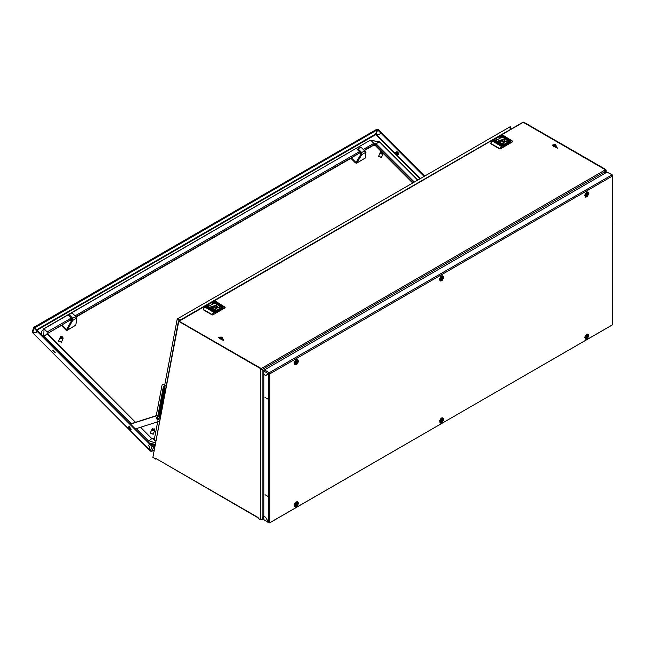 <?xml version="1.0" encoding="UTF-8"?>
<svg xmlns="http://www.w3.org/2000/svg" width="645" height="645" viewBox="0 0 645 645"><rect width="100%" height="100%" fill="white"/><g stroke="black" fill="none" stroke-linecap="round" stroke-linejoin="round"><path stroke-width="0.97" d="M523.353 122.421L523.78 122.171L605.873 169.562L605.453 169.804L605.857 171.046L604.357 173.674M263.958 370.415L262.136 369.488L605.873 171.054L605.873 169.562M523.78 122.171L523.014 122.292M510.776 129.218L510.34 126.751L509.719 127.001M262.128 519.08L263.773 518.137M263.773 516.355L261.443 519.636M522.394 122.687L523.224 122.34L605.437 169.796L261.257 368.505L178.73 321.283M605.873 172.796L605.857 171.046L604.236 173.739M261.701 369.238L261.257 368.505L260.83 368.771L260.83 519.838L258.169 518.306L258.169 517.556L155.518 458.297L258.169 517.871M179.044 321.202L523.224 122.34M179.882 320.259L177.754 318.654L509.864 126.912L510.348 129.468M155.897 458.821L152.865 457.507L178.738 321.379L263.894 370.544M179.092 321.178L261.257 368.521L262.12 369.521L262.12 519.088L263.773 516.226L265.643 517.306L268.586 522.41L269.884 522.66L612.484 324.862L612.484 176.037L269.884 373.834L269.884 522.41M155.518 459.038L155.518 458.297M260.83 519.838L262.12 519.088M178.407 321.242L152.865 457.507M269.199 373.237L268.562 373.818L269.884 373.834M179.762 320.331L177.391 318.678L177.23 319.065L164.757 384.678M179.366 320.557L177.23 319.065M157.702 421.774L154.195 440.229L155.808 440.132M164.394 386.589L158.855 415.711L159.815 415.807M159.484 417.533L165.072 388.153L163.62 386.411L163.379 386.79L157.936 415.436M166.039 386.307L163.951 384.63L162.532 384.307L162.097 384.992L156.259 415.711M158.259 415.767L163.87 386.355M166.136 385.791L164.386 384.38L162.766 384.218M129.968 429.489L131.056 429.635L129.161 426.055L128.605 427.127M130.693 429.594L129.105 426.313L128.605 427.208L129.895 429.449L130.693 429.594M130.467 423.926L157.727 415.235L159.92 418.5M159.404 421.233L135.377 428.885M130.604 424.104L156.864 415.735L159.484 420.79M157.727 415.235L156.864 415.735M156.55 417.597L158.38 419.516L157.944 420.008M156.114 418.089L156.388 417.654L158.09 419.685L157.815 420.121L156.114 418.089M159.541 417.259L158.944 416.638M158.823 416.46L159.541 417.25M159.186 416.476L159.75 416.154M158.428 415.96L158.88 415.703M398.328 154.574L398.046 152.091L396.723 151.785M151.333 451.161L150.567 451.21L148.793 445.461M150.567 451.21L32.564 332.554M150.478 450.726L32.524 332.578L36.209 332.731L37.434 330.748L149.946 443.558M148.745 445.485L149.39 443.833L36.854 331.079M149.39 443.833L149.971 443.502M424.104 176.432L380.461 132.701L379.816 134.353L375.64 134.329M395.425 153.534L376.035 134.225M424.676 176.093L381.034 132.37L380.461 132.701M36.918 330.232L375.737 134.62L377.76 130L377.204 129.895L375.567 134.095L36.523 329.837M33.887 327.434L32.25 331.627L32.532 332.546L36.184 332.707L36.83 331.054L34.161 328.378L34.209 327.071L376.664 129.355L378.341 129.669L381.01 132.346L379.792 134.329L376.132 134.168M34.637 327.894L377.204 129.895M151.309 451.226L152.123 451.049L150.462 450.71L148.777 445.518L149.422 443.865L149.995 443.534L152.663 446.211L154.808 445.397M154.623 446.356L153.76 446.856L152.123 451.049L153.929 450.008M377.76 130L380.437 132.677M34.749 327.612L37.402 330.724L36.83 331.054M149.422 443.865L152.091 446.542L153.76 446.856M381.453 151.696L375.164 145.391L373.769 145.133L364.562 150.446M412.703 183.011L383.211 153.454M150.728 444.268L154.921 444.792M41.272 331.57L41.038 334.36M47.149 333.699L61.606 325.354M70.547 320.194L72.143 319.275M76.126 316.977L351.154 158.186M360.095 153.026L360.531 152.768M71.974 318.985L72.74 320.436L67.346 330.038L75.812 325.153L76.957 318.001L71.885 312.865L68.265 315.268L71.974 318.985L72.692 318.259L68.975 314.542M72.063 319.759L66.669 329.361L67.072 330.361L75.812 325.153M71.361 321.008L70.37 320.017L61.743 324.999L66.129 329.393L65.879 330.022L67.072 330.361M61.743 324.999L61.493 325.628L65.879 330.022M66.911 328.942L66.129 329.393L66.669 329.361M76.811 317.856L76.15 317.042L76.957 318.001L72.74 320.436L72.692 318.259L75.997 316.655L71.885 312.865M76.15 317.042L75.997 316.655L360.297 152.534M360.974 153.212L361.732 154.663L356.911 162.863L365.344 157.993L365.981 152.204L360.886 147.092L357.266 149.495L360.974 153.212L361.692 152.486L357.975 148.769M351.291 157.823L355.677 162.218L355.427 162.854L351.041 158.46L351.291 157.823L359.918 152.849L361.055 153.986L356.233 162.185L356.637 163.185L365.344 157.993M355.427 162.854L356.637 163.185M356.492 161.75L355.677 162.218L356.233 162.185M365.739 151.962L365.175 151.277L365.981 152.204L361.732 154.663L361.692 152.486L364.997 150.89L360.886 147.092M365.175 151.277L364.997 150.89M55.325 352.775L52.761 350.203L55.325 352.775M398.118 152.172L396.627 153.228L397.086 154.639L396.627 153.228M397.086 154.639L397.957 154.606L397.312 152.615M397.957 154.606L398.763 154.091M397.062 154.115L396.046 154.719L397.28 155.074L398.723 154.211M397.989 152.035L395.78 152.413L395.498 153.05L396.481 153.115L395.45 153.171L396.32 154.542M396.586 154.994L397.909 154.727M397.175 152.478L396.481 153.115L397.239 152.68M396.054 154.695L397.038 154.768M396.054 152.865L395.45 153.171L395.909 154.582M397.014 153.929L395.917 154.558M395.917 152.849L395.53 153.075M61.485 342.261L58.679 341.165M62.718 338.802L62.952 337.246L60.678 338.552L62.718 338.802M62.742 337.367L62.597 336.892L60.557 336.642L58.735 340.697L61.331 342.366L63.154 338.319M62.5 337.15L60.678 338.552M60.227 338.456L60.122 337.133M62.597 336.892L60.332 338.206M153.236 434.19L150.438 433.101M154.477 430.739L154.703 429.175L152.438 430.489L154.477 430.739M154.494 429.296L152.317 428.578L150.487 432.626L153.083 434.303L154.913 430.247M154.252 429.078L152.438 430.489M151.986 430.392L151.881 429.07M154.357 428.828L152.083 430.134M382.743 154.042L382.977 152.478L380.703 153.792L382.743 154.042M382.767 152.599L380.582 151.873L378.76 155.929L381.356 157.598L383.178 153.55M382.525 152.381L380.703 153.792M380.26 153.695L380.147 152.365M382.622 152.131L380.356 153.437M381.509 157.493L378.712 156.404M215.97 309.673L213.382 310.834M221.146 305.851L212.665 310.414M208.924 305.601L206.335 306.77M214.825 302.199L212.237 303.36M215.543 302.618L207.061 307.181M221.864 306.27L219.276 307.431M216.631 305.053L211.713 307.891L216.631 307.891L216.631 305.053M216.559 307.931L217.446 306.641L216.486 305.303L210.899 306.641L211.786 307.939M209.996 308.084L208.972 307.899L209.754 307.963L209.706 307.463L210.383 307.85L209.706 308.318M211.302 308.391L210.294 308.487L211.157 309.157L211.899 308.729L210.302 308.52M211.842 308.762L211.302 308.455M212.439 309.455L211.818 309.108L212.439 309.423M212.503 309.519L211.737 309.06L212.503 309.519M219.252 305.851L218.978 305.238L220.324 305.666L219.252 305.424L219.76 305.98L219.252 305.851M215.914 303.472L216.607 303.851L215.93 303.448M215.922 303.553L216.422 303.843L215.922 303.553M214.987 303.287L215.728 302.948L216.647 303.569L215.841 303.086L215.212 303.44L216.406 304.013L214.954 303.335L215.728 303.013L216.664 303.561M217.051 304.561L218.05 304.464L217.188 303.795L216.446 304.222L217.051 304.561M215.849 303.432L216.615 303.892L215.849 303.432M215.906 303.497L216.526 303.851L215.906 303.497M218.703 304.666L219.373 305.053L218.599 304.988L218.639 305.488L217.704 304.948L218.703 304.666M213.366 309.664L212.624 310.003L211.665 309.423L213.132 309.511L211.939 308.939L213.366 309.664M212.39 309.342L211.923 309.108L212.39 309.39M208.19 307.238L209.093 307.528L208.714 306.939L209.375 307.705L208.23 307.254M224.525 308.133L225.202 307.246L223.654 306.278L223.823 306.818L214.454 312.124L212.737 314.937L224.525 308.133M222.533 308.286L215.301 312.462M212.737 314.937L212.165 314.937L212.737 314.671M203.248 309.793L212.165 314.937M214.398 301.223L215.599 301.304L213.979 301.304L204.513 306.891L203.248 309.463L212.165 314.607L214.172 311.624L223.654 306.278L214.737 301.134L214.18 301.328L223.38 306.972M217.76 304.367L216.817 304.327M218.05 304.496L217.188 303.86L216.502 304.255M215.599 303.731L215.212 303.44M215.704 303.626L216.172 303.997M215.769 303.472L216.301 303.924M219.171 304.94L218.357 304.867M218.639 305.488L218.599 304.988M217.76 304.98L218.445 304.521M218.84 305.456L220.284 305.682M212.511 309.866L211.778 309.447M212.511 309.931L213.132 309.511M212.721 309.374L212.439 309.036M212.753 309.286L213.366 309.576M212.052 309.092L212.592 309.447M210.988 309.003L210.713 308.471L211.528 308.616L210.593 308.649M211.528 308.616L210.988 308.939M209.109 307.971L209.754 307.963M208.23 307.318L209.19 307.415M209.504 307.56L208.714 306.939M216.091 308.149L216.252 307.536L212.713 306.198L211.85 306.697L212.479 308.229M211.068 307.238L211.947 306.254L217.284 307.238M212.342 308.1L212.342 306.98M212.713 308.294L212.713 306.198M213.205 308.399L213.205 306.48M503.503 143.666L500.915 144.827M508.679 139.844L500.197 144.407M496.465 139.594L493.876 140.763M502.358 136.192L499.77 137.353M503.076 136.611L494.594 141.174M509.405 140.263L506.817 141.424M504.164 139.046L499.254 141.884L504.172 141.884L504.164 139.046M504.092 141.924L504.987 140.634L504.027 139.296L498.44 140.634L499.327 141.932M497.529 142.077L496.513 141.892L497.287 141.956L497.239 141.457L498.182 141.997L497.239 142.311M498.835 142.384L497.835 142.481L498.698 143.15L499.44 142.722L497.835 142.513M499.375 142.755L498.835 142.448M499.98 143.448L499.351 143.085L499.98 143.448M500.036 143.513L499.351 143.005L500.052 143.504M506.793 139.844L506.51 139.231L507.865 139.659L506.785 139.417L507.301 139.973L506.793 139.844M503.447 137.466L504.14 137.845L503.463 137.441M503.455 137.546L503.955 137.837L503.455 137.546M502.519 137.28L503.261 136.942L504.18 137.562L503.374 137.079L502.753 137.433L503.938 138.006L502.487 137.329L504.18 137.474M504.584 138.554L505.583 138.457L504.721 137.788L503.987 138.215L504.584 138.554M503.382 137.425L504.148 137.885L503.382 137.425M503.439 137.49L504.068 137.845L503.439 137.49M506.236 138.659L506.906 139.046L506.132 138.981L506.18 139.481L505.237 138.941L506.236 138.659M500.899 143.658L500.157 143.996L499.206 143.416L500.665 143.504L499.48 142.932L500.899 143.658M499.923 143.335L499.464 143.101L499.923 143.383M499.327 143.085L499.956 143.496L499.327 143.085M495.731 141.231L496.634 141.521L496.126 140.965L496.626 141.094L496.908 141.698L495.763 141.247M512.057 142.126L512.743 141.239L511.187 140.271L511.364 140.812L501.995 146.117L500.27 148.93L512.057 142.126M510.074 142.279L502.834 146.455M500.27 148.93L499.698 148.93L500.27 148.664M490.781 143.787L499.698 148.93M501.931 135.216L503.132 135.297L501.512 135.297L492.046 140.884L490.781 143.456L499.698 148.6L501.705 145.617L511.187 140.271L502.27 135.127L501.713 135.321L510.913 140.965M505.293 138.361L504.358 138.32M505.583 138.49L504.721 137.853L504.043 138.248M503.132 137.724L502.753 137.433M503.245 137.587L503.705 137.99M503.302 137.466L503.834 137.917M506.712 138.933L505.89 138.86M506.172 139.481L506.132 138.981M505.293 138.973L505.978 138.514M506.381 139.449L507.817 139.675M499.286 143.408L500.044 143.859M500.044 143.924L500.665 143.504M500.262 143.367L499.972 143.029M500.286 143.279L500.915 143.642M499.585 143.085L500.133 143.44M498.521 142.997L498.246 142.464L499.069 142.609L498.125 142.642M499.069 142.609L498.521 142.932M496.65 141.965L497.287 141.956M495.763 141.311L496.723 141.408M497.037 141.553L496.247 140.933M503.632 142.142L503.785 141.529L500.246 140.191L499.383 140.691L500.012 142.222M498.601 141.231L499.48 140.247L504.817 141.231M499.875 142.094L499.875 140.973M500.246 142.287L500.246 140.191M500.738 142.392L500.738 140.473M588.651 334.658L588.893 335.779L586.934 334.489L584.967 337.891L586.934 339.028L587.047 336.956M586.087 337.778L587.248 334.537L588.708 336.263L586.789 339.085L587.168 338.649L586.087 337.778M587.168 338.649L587.168 337.553L586.587 337.722L587.168 335.666M587.168 336.013L588.2 336.795L587.071 337.496M587.168 337.553L586.813 337.311M587.224 337.408L586.926 337.061M587.224 336.303L587.627 336.488L587.627 335.4M587.627 338.383L587.627 337.287M588.2 336.795L587.168 336.609M587.16 336.763L587.756 337.053M587.248 336.311L587.248 334.537M298.24 502.326L296.418 502.036L294.991 506.825L296.66 506.615L298.49 503.285L296.523 502.149L294.555 505.559L296.805 506.51M296.837 502.197L298.296 503.93L296.378 506.752L296.756 506.317L295.676 505.446L296.756 503.334L296.378 502.463L296.837 502.197L296.756 503.681M297.216 503.068L297.216 504.156L297.788 503.987L297.216 506.051M296.515 504.729L296.66 505.164M296.813 505.075L296.636 504.624M296.619 505.132L296.257 504.874L296.756 505.22L296.176 505.39L296.176 504.922L296.748 504.422L297.345 504.721M296.813 504.737L297.216 504.954M296.756 505.22L296.756 506.317M296.756 503.334L296.756 504.422M297.788 504.463L296.756 504.277M296.837 504.704L296.837 506.486M298.24 360.216L296.418 359.934L294.991 364.723L296.66 364.506L298.49 361.184L296.523 360.047L294.555 363.458L296.523 364.594L297.216 363.941L298.296 361.829L296.837 360.095L296.378 360.361L296.756 362.321L297.345 362.611L297.216 363.941M296.756 363.119L296.257 362.772L296.756 363.119L296.378 364.643L296.837 362.603L297.216 362.853M296.756 364.207L295.676 363.345L296.756 361.232M297.216 360.966L297.216 362.055L297.788 361.885L297.345 362.611M296.515 362.619L296.66 363.054M296.813 362.966L296.636 362.514M297.345 362.143L296.756 361.571M297.216 362.055L296.837 360.095M296.619 363.03L296.176 363.288L296.176 362.812L296.756 362.321M297.788 362.361L296.756 362.176M588.651 192.549L588.893 193.677L586.934 192.379L584.967 195.79L586.934 196.927L587.047 194.855M586.087 195.677L587.248 192.428L588.708 194.161L586.789 196.975L587.168 196.54L586.087 195.677M587.168 196.54L587.168 195.451L586.587 195.62L587.168 193.565M587.168 193.903L588.2 194.693L587.071 195.387M587.168 195.451L586.813 195.201M587.224 195.298L586.926 194.951M587.224 194.201L587.627 194.387L587.627 193.298M587.627 196.274L587.627 195.185M588.2 194.693L587.168 194.508M587.16 194.653L587.756 194.943M587.248 194.209L587.248 192.428M269.4 373.391L269.884 373.584M612.444 175.763L611.839 174.916L269.239 372.713L269.844 373.56M268.586 522.41L268.586 373.834L265.643 375.535L263.773 374.455L263.773 519.628L268.763 522.821L269.828 522.676M612.484 175.787L612.274 174.859L607.018 172.134L264.418 369.932L269.239 372.713M612.75 175.537L612.484 324.862M612.444 324.846L269.691 522.829M268.578 522.385L268.763 522.821M263.773 519.628L268.562 522.394L265.659 517.33L263.805 516.242M607.018 172.134L612.274 174.859M263.773 371.052L268.562 373.818L265.643 375.503L263.773 374.423L263.773 371.052L264.418 369.932M264.998 397.409L267.723 398.981L264.998 397.409M264.998 494.691L267.723 496.263L264.998 494.691M555.845 145.181L555.845 146.488L553.587 146.488L553.587 145.181L555.845 145.181L553.587 146.48L555.845 145.181M552.056 145.125L555.547 144.544L557.377 148.197L552.056 145.125M222.307 337.746L222.307 339.052L220.042 339.052L220.042 337.746L222.307 337.746L220.05 339.052L222.307 337.746M218.518 337.698L222.009 337.109L223.839 340.762L218.518 337.698M443.446 276.382L443.687 277.511L441.728 276.213L439.761 279.624L442.01 280.575M442.043 280.543L441.583 280.809L441.962 280.373L440.882 279.511L441.962 277.398L441.583 276.528L442.043 276.262L443.502 277.995L442.043 280.543L441.841 278.688M441.962 280.373L441.962 279.285L441.382 279.454L441.962 277.398M441.962 277.737L442.422 278.221L442.422 277.132M441.962 278.011L442.043 276.262M441.825 279.196L441.454 278.946M441.462 278.938L441.962 279.285M441.72 278.785L441.865 279.221M442.422 278.221L442.994 278.051L442.994 278.527L442.043 278.769M442.422 280.107L442.422 279.019M442.994 278.527L441.962 278.342M442.551 278.309L441.962 278.019M441.954 278.487L442.551 278.777M443.446 418.492L443.687 419.613L441.728 418.315L439.761 421.725L442.01 422.677M442.043 422.652L441.583 422.918L441.962 422.483L440.882 421.612L441.962 419.5L441.583 418.629L442.043 418.363L443.502 420.097L442.043 422.652L441.841 420.79M441.962 422.483L441.962 421.387L441.382 421.556L441.962 419.5M441.962 419.847L442.422 420.322L442.422 419.234M441.962 420.113L442.043 418.363M441.825 421.298L441.454 421.048M441.462 421.04L441.962 421.387M441.72 420.895L441.865 421.33M442.422 420.322L442.994 420.153L442.994 420.629L442.043 420.871M442.422 422.217L442.422 421.121M442.994 420.629L441.962 420.443M442.551 420.411L441.962 420.121M441.954 420.596L442.551 420.887M163.951 384.63L164.386 384.38M163.814 386.54L163.379 386.79M375.737 134.62L419.895 178.859M420.403 178.56L396.925 155.034M32.532 332.546L34.161 328.378M152.091 446.542L150.462 450.71M379.728 142.102L378.01 142.368L375.35 144.915L373.955 144.657L373.769 145.133M414.332 182.067L376.148 143.811L373.826 143.375L373.955 144.657L364.328 150.212M417.686 180.132L379.502 141.876L370.682 140.223L373.826 143.375L363.474 149.358M417.742 180.1L379.663 141.94L370.174 140.271L44.037 328.805L47.19 331.957L47.045 333.546M382.396 151.97L375.35 144.915L375.164 145.391M413.123 182.769L383.106 152.688M382.928 152.51L382.606 152.188M154.389 439.205L153.639 439.172L154.494 438.681M147.85 441.382L151.825 438.689L154.437 438.955M140.433 427.28L152.043 438.882M136.417 428.554L148.471 440.632L155.276 442.954M149.704 443.236L155.01 444.324M43.142 336.464L47.335 334.005M71.127 318.138L47.19 331.957L47.109 333.779L135.49 422.33M41.175 331.804L44.037 328.805L43.755 335.714L131.475 423.604M41.361 331.328L41.594 334.924M71.982 318.993L47.141 333.683M75.159 315.816L359.442 151.68M204.634 306.899L205.255 306.48L214.454 312.124M225.105 307.536L223.823 306.818M203.248 309.463L204.699 306.931L214.011 312.486M203.135 309.294L205.054 306.456L213.89 301.497M492.167 140.892L492.796 140.473L501.995 146.117M512.638 141.529L511.364 140.812M490.781 143.456L492.232 140.924L501.544 146.48M490.668 143.287L492.587 140.449L501.423 135.49M588.095 334.158L586.829 334.376L585.402 339.165L585.974 339.294M588.893 335.779L587.063 338.947L585.112 338.988L586.434 334.191L587.958 334.062L586.531 334.199L585.265 339.06M586.386 334.287L584.523 337.601M297.684 501.826L296.119 501.866L294.7 506.656L295.563 506.962M298.482 503.447L297.837 501.899L296.023 501.858L294.152 504.479L294.152 505.962L294.854 506.728M295.974 501.955L294.112 505.269M297.684 359.725L296.119 359.765L294.7 364.554L295.563 364.86M298.482 361.345L297.837 359.797L296.023 359.757L294.152 362.369L294.152 363.861L294.854 364.627M295.974 359.846L294.112 363.167M588.095 192.057L586.829 192.266L585.402 197.056L585.974 197.193M588.893 193.677L587.063 196.838L585.112 196.886L586.434 192.089L587.958 191.96L586.531 192.097L585.265 196.959M586.386 192.178L584.523 195.499M442.889 275.891L441.623 276.1L440.196 280.889L440.769 281.026M443.687 277.511L441.865 280.672L439.906 280.72L441.228 275.923L442.752 275.794L441.325 275.931L440.059 280.793M441.18 276.012L439.318 279.333M442.889 417.992L441.623 418.202L440.196 422.991L440.769 423.128M443.687 419.613L441.865 422.781L439.906 422.822L441.228 418.025L442.752 417.896L441.325 418.033L440.059 422.894M441.18 418.121L439.318 421.435M606.139 172.642L606.139 170.312M263.773 518.443L261.83 519.572M178.697 320.944L522.66 122.365M162.532 384.307L162.959 384.057M159.807 415.445L159.339 415.719M151.93 451.29L153.905 450.154M140.505 427.256L151.978 438.753L153.639 439.172M47.053 333.497L135.563 422.306M43.529 328.853L370.174 140.271M398.618 154.389L397.691 154.985M397.022 151.631L396.046 152.131M215.599 301.304L225.202 307.246M503.132 135.297L512.743 141.239M555.547 144.544L553.886 144.544M222.009 337.109L220.34 337.109"/></g></svg>
